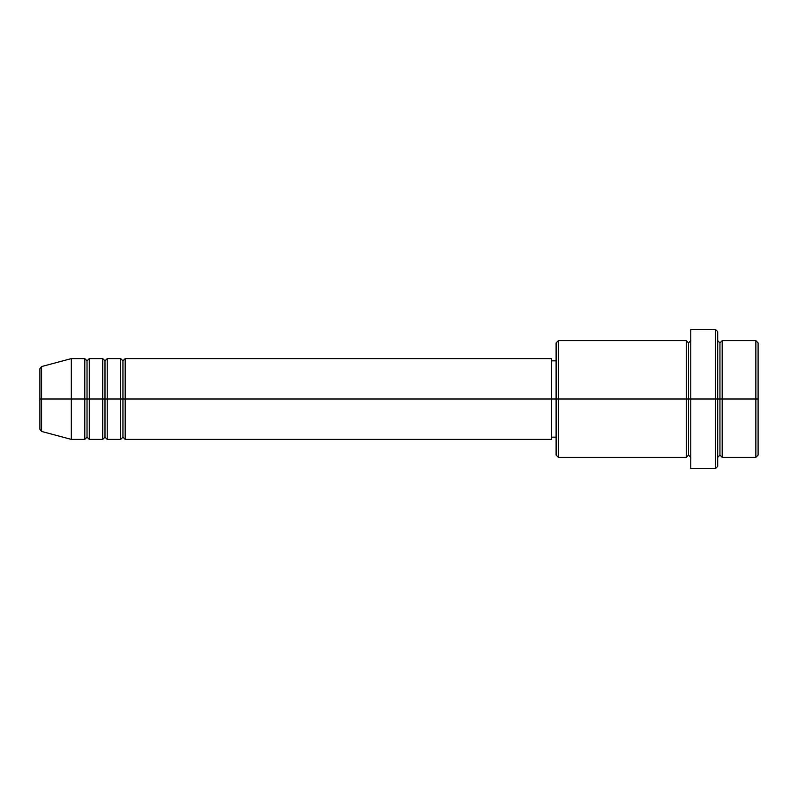 <?xml version="1.0" encoding="UTF-8"?>
<svg xmlns="http://www.w3.org/2000/svg" width="798" height="798" viewBox="0 0 798 798"><rect width="100%" height="100%" fill="white"/><g stroke="black" fill="none" stroke-linecap="round" stroke-linejoin="round"><path stroke-width="0.6" stroke-dasharray="3.99 2.99" d="M39.9 429.254L39.9 368.746L39.9 429.254M41.566 431.429L41.566 399L41.566 431.429L41.566 399L71.321 399L71.321 439.399L71.321 399L84.788 399L84.788 358.601L84.788 399L89.276 399L89.276 358.601L89.276 399L102.743 399L102.743 358.601L102.743 399L107.231 399L107.231 358.601L107.231 399L120.698 399L120.698 358.601L120.698 399L125.186 399L125.186 358.601L125.186 399L551.618 399L551.618 439.399L551.618 399L558.351 399L558.351 457.354L558.351 399L688.524 399L688.524 342.891L688.524 399L690.769 399L690.769 340.646L690.769 399L690.769 340.646L690.769 399L717.701 399L717.701 466.331L717.701 340.646L717.701 399L717.701 340.646L717.701 399L722.19 399L722.19 340.646L722.19 399L758.1 399L758.1 455.109L758.1 342.891L758.1 399L755.856 399L755.856 457.354L755.856 399L722.19 399L722.19 340.646M125.186 439.399L125.186 399L122.942 399L122.942 360.846L122.942 437.154L122.942 399L120.698 399L120.698 439.399M107.231 439.399L107.231 399L104.987 399L104.987 360.846L104.987 437.154L104.987 399L102.743 399L102.743 439.399M89.276 439.399L89.276 399L87.032 399L87.032 360.846L87.032 437.154L87.032 399L84.788 399L84.788 439.399M556.106 455.109L556.106 399L556.106 455.109M715.457 468.576L715.457 399L715.457 468.576M722.19 457.354L722.19 399L719.946 399L719.946 342.891L719.946 455.109L719.946 399L717.701 399L717.701 331.669L717.701 457.354L717.701 399L717.701 457.354L717.701 399L717.701 457.354L717.701 399L690.769 399L690.769 329.424L690.769 468.576L690.769 340.646L690.769 457.354L690.769 399L690.769 457.354L690.769 399L690.769 457.354L690.769 399L688.524 399L688.524 342.891L688.524 455.109L688.524 399L688.524 455.109L688.524 399L686.28 399L686.28 340.646L686.28 457.354M686.28 340.646L686.28 399L556.106 399L556.106 360.846L556.106 406.441L556.106 342.891L556.106 399L551.618 399L551.618 437.154L551.618 358.601L551.618 437.154L551.618 360.846L551.618 399L125.186 399L125.186 358.601M102.743 358.601L102.743 399L89.276 399L89.276 358.601M84.788 358.601L84.788 399L71.321 399L71.321 358.601L71.321 399L41.566 399L41.566 366.571M755.856 340.646L755.856 399L755.856 340.646M715.457 329.424L715.457 399L715.457 329.424M558.351 399L558.351 340.646L558.351 399M556.106 406.441L556.106 437.154L556.106 406.441M120.698 358.601L120.698 399L107.231 399L107.231 358.601M686.28 399L686.28 457.354L686.28 399M722.19 399L722.19 457.354L722.19 399M719.946 399L719.946 455.109L719.946 399M84.788 399L84.788 439.399L84.788 399M89.276 399L89.276 439.399L89.276 399M87.032 399L87.032 437.154L87.032 399M102.743 399L102.743 439.399L102.743 399M107.231 399L107.231 439.399L107.231 399M104.987 399L104.987 437.154L104.987 399M120.698 399L120.698 439.399L120.698 399M125.186 399L125.186 439.399L125.186 399M122.942 399L122.942 437.154L122.942 399M41.566 399L41.566 366.571L41.566 399"/><path stroke-width="1.2" d="M39.9 399L39.9 429.254L39.9 399L41.566 399L41.566 431.429L41.566 399L39.9 399L39.9 368.746L39.9 399M717.701 340.646L719.946 342.891L722.19 340.646L722.19 399L755.856 399L755.856 457.354L755.856 399L758.1 399L758.1 342.891L758.1 455.109L758.1 399L722.19 399L722.19 340.646L722.19 399L717.701 399L717.701 466.331L717.701 399L688.524 399L688.524 342.891L688.524 399L558.351 399L558.351 457.354L558.351 399L551.618 399L551.618 439.399L551.618 399L125.186 399L125.186 358.601L125.186 399L122.942 399L122.942 360.846L122.942 399L120.698 399L120.698 358.601L120.698 399L107.231 399L107.231 358.601L107.231 399L104.987 399L104.987 360.846L104.987 399L102.743 399L102.743 358.601L102.743 399L89.276 399L89.276 358.601L89.276 399L87.032 399L87.032 360.846L87.032 399L84.788 399L84.788 358.601L84.788 399L41.566 399L41.566 431.429L39.9 429.254M125.186 439.399L122.942 437.154L120.698 439.399L120.698 399L122.942 399L122.942 360.846L122.942 437.154L122.942 399L122.942 437.154L122.942 399L125.186 399L125.186 439.399L551.618 439.399M107.231 439.399L104.987 437.154L102.743 439.399L102.743 399L104.987 399L104.987 360.846L104.987 437.154L104.987 399L104.987 437.154L104.987 399L107.231 399L107.231 439.399L120.698 439.399M89.276 439.399L87.032 437.154L84.788 439.399L84.788 399L87.032 399L87.032 360.846L87.032 437.154L87.032 399L87.032 437.154L87.032 399L89.276 399L89.276 439.399L102.743 439.399M84.788 358.601L71.321 358.601L41.566 366.571L41.566 399L71.321 399L71.321 358.601L71.321 439.399L71.321 399L84.788 399L84.788 358.601L87.032 360.846L89.276 358.601L89.276 399L102.743 399L102.743 358.601L104.987 360.846L107.231 358.601L107.231 399L120.698 399L120.698 358.601L122.942 360.846L125.186 358.601L125.186 399L551.618 399L551.618 358.601L551.618 399L556.106 399L556.106 455.109L556.106 342.891L556.106 399L686.28 399L686.28 340.646L686.28 399L686.28 340.646L558.351 340.646L558.351 399L558.351 340.646L556.106 342.891M690.769 457.354L688.524 455.109L686.28 457.354L686.28 399L688.524 399L688.524 455.109L688.524 342.891L688.524 399L690.769 399L690.769 468.576L690.769 329.424L690.769 399L715.457 399L715.457 468.576L715.457 329.424L715.457 399L719.946 399L719.946 342.891L719.946 455.109L719.946 399L719.946 455.109L719.946 399L722.19 399L722.19 457.354L755.856 457.354L758.1 455.109M755.856 399L755.856 340.646L755.856 399M717.701 331.669L717.701 399L717.701 331.669L715.457 329.424L690.769 329.424M686.28 399L686.28 457.354L686.28 399M722.19 399L722.19 457.354L722.19 399M84.788 399L84.788 439.399L84.788 399M89.276 399L89.276 439.399L89.276 399M102.743 399L102.743 439.399L102.743 399M107.231 399L107.231 439.399L107.231 399M120.698 399L120.698 439.399L120.698 399M125.186 399L125.186 439.399L125.186 399M41.566 399L41.566 366.571L41.566 399M686.28 457.354L558.351 457.354L556.106 455.109M690.769 468.576L715.457 468.576L717.701 466.331M690.769 340.646L688.524 342.891L686.28 340.646M556.106 437.154L551.618 437.154M84.788 439.399L71.321 439.399L41.566 431.429M102.743 358.601L89.276 358.601M758.1 342.891L755.856 340.646L722.19 340.646M556.106 360.846L551.618 360.846M551.618 358.601L125.186 358.601M120.698 358.601L107.231 358.601M722.19 457.354L719.946 455.109L717.701 457.354M41.566 366.571L39.9 368.746"/></g></svg>
